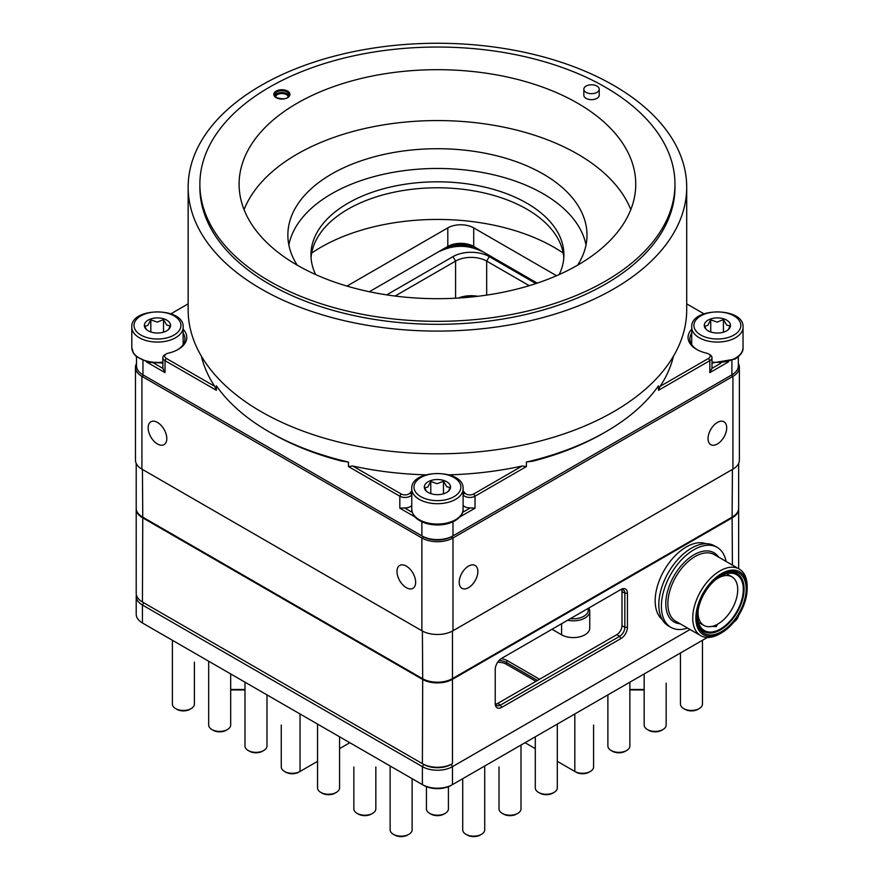 <?xml version="1.0" encoding="UTF-8"?>
<svg xmlns="http://www.w3.org/2000/svg" width="879" height="879" viewBox="0 0 879 879"><rect width="100%" height="100%" fill="white"/><g stroke="black" fill="none" stroke-linecap="round" stroke-linejoin="round"><path stroke-width="1.32" d="M136.212 463.409L136.212 508.282A21.261 12.273 0 0 0 142.442 516.962L422.392 678.599A21.261 12.273 0 0 0 452.465 678.599L732.416 516.962A21.261 12.273 0 0 0 738.646 508.282L738.646 463.409M142.442 469.43L142.75 517.149A20.821 12.02 180 0 1 142.739 517.138L422.7 678.775A20.821 12.02 0 0 0 452.147 678.775A20.821 12.02 180 0 1 422.7 678.775L422.392 631.056M738.635 508.644A21.261 12.273 180 0 1 738.646 509.007A21.261 12.273 180 0 1 732.416 517.687L452.465 679.313L452.147 678.775L732.108 517.149A20.821 12.02 180 0 1 732.108 517.149L732.416 469.43M452.465 678.599L452.465 631.056M717.374 443.994A13.196 7.614 -60 0 1 710.781 444.642A13.196 7.614 -60 0 1 710.781 429.402A13.196 7.614 -60 0 1 723.977 421.788A13.196 7.614 -60 0 1 725.999 432.358A13.196 7.614 -60 0 1 717.374 443.994M396.989 571.504A13.196 7.614 60 0 1 399.725 565.461A13.196 7.614 60 0 1 412.921 573.075A13.196 7.614 60 0 1 412.921 588.315A13.196 7.614 60 0 1 402.747 584.777A13.196 7.614 60 0 1 396.989 571.504M136.509 363.51A21.997 12.702 0 0 0 135.476 367.367A21.997 12.702 0 0 0 141.915 376.344L141.915 469.133L421.876 630.759A21.997 12.702 0 0 0 452.982 630.759L732.932 469.133A21.997 12.702 0 0 0 739.371 460.156L739.371 367.367A21.997 12.702 0 0 0 738.338 363.51M421.876 630.759L421.876 537.981L141.915 376.344M421.876 537.981A21.997 12.702 0 0 0 452.982 537.981L452.982 630.759M732.932 469.133L732.932 376.344L452.982 537.981M732.932 376.344A21.997 12.702 0 0 0 739.371 367.367M468.529 587.666A13.196 7.614 -60 0 1 461.936 588.315A13.196 7.614 -60 0 1 461.936 573.075A13.196 7.614 -60 0 1 475.132 565.461A13.196 7.614 -60 0 1 477.154 576.031A13.196 7.614 -60 0 1 468.529 587.666M148.144 427.831A13.196 7.614 60 0 1 150.869 421.788A13.196 7.614 60 0 1 164.065 429.402A13.196 7.614 60 0 1 164.065 444.642A13.196 7.614 60 0 1 153.902 441.115A13.196 7.614 60 0 1 148.144 427.831M135.476 367.367L135.476 460.156A21.997 12.702 0 0 0 141.915 469.133M743.304 589.457A32.259 18.624 120 0 0 736.624 574.69A32.259 18.624 120 0 0 711.759 583.337A32.259 18.624 120 0 0 697.673 615.805A32.259 18.624 120 0 0 704.365 630.573A32.259 18.624 120 0 0 729.218 621.925A32.259 18.624 120 0 0 743.304 589.457M747.194 586.623L747.194 588.414L747.194 586.623A38.489 22.228 120 0 0 739.217 568.999A38.489 22.228 120 0 0 709.551 579.305A38.489 22.228 120 0 0 692.751 618.047A38.489 22.228 120 0 0 700.728 635.671A38.489 22.228 120 0 0 719.967 633.759L721.527 632.858A36.292 20.953 120 0 0 747.194 588.414A36.292 20.953 120 0 0 721.527 573.591A36.292 20.953 120 0 0 695.86 618.047A36.292 20.953 120 0 0 721.527 632.858M726.065 561.406A46.191 26.667 120 0 0 717.143 547.364A46.191 26.667 120 0 0 681.555 559.736A46.191 26.667 120 0 0 661.393 606.224A46.191 26.667 120 0 0 670.952 627.364A46.191 26.667 120 0 0 687.576 628.067M698.19 609.949A28.04 16.196 120 0 0 698.069 612.586A28.04 16.196 120 0 0 703.881 625.419A28.04 16.196 120 0 0 725.483 617.904A28.04 16.196 120 0 0 737.723 589.688A28.04 16.196 120 0 0 731.921 576.844A28.04 16.196 120 0 0 715.671 579.668M662.195 619.519A43.994 25.403 -60 0 1 658.162 583.722A43.994 25.403 -60 0 1 686.268 546.958A43.994 25.403 -60 0 1 705.969 543.705M710.847 626.386L716.341 626.573L717.484 624.266M696.904 616.838A33.358 19.261 120 0 0 720.747 629.716A33.358 19.261 120 0 0 744.073 589.007A33.358 19.261 120 0 0 721 575.108M717.143 547.364L714.55 545.87A46.191 26.667 120 0 0 678.962 558.242A46.191 26.667 120 0 0 658.8 604.73A46.191 26.667 120 0 0 668.359 625.87L670.952 627.364M696.904 617.443L696.904 617.443A34.83 20.107 120 0 0 721.527 631.66A34.83 20.107 120 0 0 746.15 589.007A34.83 20.107 120 0 0 721.527 574.789A34.83 20.107 120 0 0 696.904 617.443L696.904 617.443M501.184 658.635A12.46 7.197 180 0 1 507.15 660.547L539.552 679.258M588.754 608.048A16.492 9.526 180 0 1 589.754 611.312L589.754 628.067A16.492 9.526 180 0 1 579.569 636.868A16.492 9.526 180 0 1 561.593 634.803L561.593 623.727M552.001 629.265L561.593 634.803M620.948 638.55L501.711 707.386A9.164 5.296 -60 0 1 495.229 703.65L495.229 669.523A9.164 5.296 -60 0 1 501.711 658.305L620.948 589.457A9.164 5.296 -60 0 1 627.43 593.204L627.43 627.32A9.164 5.296 -60 0 1 620.948 638.55L619.651 636.308A7.329 4.23 120 0 0 624.837 627.32L624.837 593.204A7.329 4.23 120 0 0 623.321 589.842A7.329 4.23 120 0 0 619.651 590.205L620.948 589.457M452.465 763.664L451.169 764.411A19.426 11.218 180 0 1 423.689 764.411L422.392 763.664A21.261 12.273 0 0 0 452.465 763.664L451.169 764.411L452.465 763.664L452.465 679.313A21.261 12.273 180 0 1 422.392 679.313L142.442 517.687A21.261 12.273 180 0 1 136.212 509.007A21.261 12.273 180 0 1 136.223 508.644M495.613 704.189A7.329 4.23 120 0 0 497.569 703.497L616.805 634.66A7.329 4.23 120 0 0 621.991 625.683L621.991 591.556A7.329 4.23 120 0 0 621.607 589.523M570.416 618.64A15.031 8.68 0 0 0 588.018 608.477M690.037 629.496L452.465 766.653L451.169 764.411A19.426 11.218 0 0 1 423.689 764.411L143.738 602.785A19.426 11.218 0 0 0 143.738 602.785L143.738 602.785A19.426 11.218 180 0 1 143.706 602.763L422.392 763.664L422.7 678.775M136.212 509.007L136.212 593.347A21.261 12.273 0 0 0 142.442 602.027L142.75 517.149A20.821 12.02 0 0 0 142.75 517.149L142.442 516.962M732.416 516.962L732.108 517.149A20.821 12.02 0 0 0 732.119 517.138L732.416 565.065M495.229 702.156A7.329 4.23 120 0 0 496.745 705.507A7.329 4.23 120 0 0 500.415 705.145L619.651 636.308L616.805 634.66M535.926 681.346L506.117 664.139A10.998 6.351 0 0 0 497.657 662.294M537.487 680.456L506.117 662.348A10.998 6.351 0 0 0 499.052 660.503M589.754 611.312A16.492 9.526 180 0 1 567.603 620.255M143.738 602.785L142.442 602.027L143.738 602.785L142.442 605.027A21.261 12.273 180 0 1 136.212 596.347A21.261 12.273 180 0 1 136.366 594.852M136.212 596.347L136.212 614.3A21.261 12.273 0 0 0 142.442 622.98L143.738 623.738A19.426 11.218 180 0 1 143.706 623.716M451.169 785.365L452.465 784.617L451.169 785.365A19.426 11.218 180 0 1 423.689 785.365L422.392 784.617A21.261 12.273 0 0 0 452.465 784.617L707.342 637.462M423.689 764.411L422.392 766.653L142.442 605.027L142.442 622.98L422.392 784.617L422.392 766.653A21.261 12.273 180 0 0 452.465 766.653L452.465 784.617M142.442 622.98L143.738 623.738L142.442 622.98M733.932 622.013A21.261 12.273 0 0 0 738.514 615.63M629.869 689.499L644.175 689.499M644.175 689.938L629.869 689.938M557.297 761.335L574.811 771.443A10.998 6.351 0 0 0 590.358 771.443A10.998 6.351 0 0 0 593.589 766.96L593.589 725.054M525.038 742.711L535.3 748.633M590.358 771.443L589.062 772.191A9.164 5.296 180 0 1 576.108 772.191L574.811 771.443L574.811 713.979M230.683 689.499L244.977 689.499M244.977 689.938L230.683 689.938M281.269 725.054L281.269 766.96A10.998 6.351 0 0 0 284.488 771.443A10.998 6.351 0 0 0 300.036 771.443L317.561 761.335M339.558 748.633L349.809 742.711M298.75 772.191L300.036 771.443L298.75 772.191A9.164 5.296 180 0 1 285.785 772.191L284.488 771.443M680.456 652.976L680.456 704.101A10.998 6.351 0 0 0 683.686 708.595A10.998 6.351 0 0 0 699.234 708.595A10.998 6.351 0 0 0 702.453 704.101L702.453 640.286M683.686 708.595L684.972 709.342L683.686 708.595M699.234 708.595L697.937 709.342A9.164 5.296 180 0 1 684.972 709.342M644.175 673.929L644.175 725.054A10.998 6.351 0 0 0 647.394 729.537A10.998 6.351 0 0 0 662.942 729.537A10.998 6.351 0 0 0 666.161 725.054L666.161 683.148M647.394 729.537L648.691 730.295L647.394 729.537M662.942 729.537L661.645 730.295A9.164 5.296 180 0 1 648.691 730.295M607.883 694.882L607.883 746.007A10.998 6.351 0 0 0 611.103 750.49A10.998 6.351 0 0 0 626.65 750.49A10.998 6.351 0 0 0 629.869 746.007L629.869 682.181M611.103 750.49L612.399 751.237L611.103 750.49M626.65 750.49L625.354 751.237A9.164 5.296 180 0 1 612.399 751.237M244.977 682.181L244.977 746.007A10.998 6.351 0 0 0 248.197 750.49A10.998 6.351 0 0 0 263.755 750.49A10.998 6.351 0 0 0 266.974 746.007L266.974 694.882M248.197 750.49L249.493 751.237L248.197 750.49M263.755 750.49L262.458 751.237A9.164 5.296 180 0 1 249.493 751.237M172.394 640.286L172.394 704.101A10.998 6.351 0 0 0 175.613 708.595A10.998 6.351 0 0 0 191.172 708.595A10.998 6.351 0 0 0 194.391 704.101L194.391 662.195M175.613 708.595L176.91 709.342L175.613 708.595M191.172 708.595L189.875 709.342A9.164 5.296 180 0 1 176.91 709.342M208.686 661.239L208.686 725.054A10.998 6.351 0 0 0 211.905 729.537A10.998 6.351 0 0 0 227.463 729.537A10.998 6.351 0 0 0 230.683 725.054L230.683 673.929M211.905 729.537L213.201 730.295L211.905 729.537M227.463 729.537L226.167 730.295A9.164 5.296 180 0 1 213.201 730.295M317.561 724.087L317.561 787.903A10.998 6.351 0 0 0 320.78 792.397A10.998 6.351 0 0 0 336.327 792.397A10.998 6.351 0 0 0 339.558 787.903L339.558 736.789M336.327 792.397L335.031 793.144A9.164 5.296 180 0 1 322.077 793.144L320.78 792.397M353.852 766.96L353.852 808.856A10.998 6.351 0 0 0 357.072 813.35A10.998 6.351 0 0 0 372.619 813.35A10.998 6.351 0 0 0 375.838 808.856L375.838 766.96M372.619 813.35L371.323 814.097A9.164 5.296 180 0 1 358.368 814.097L357.072 813.35M390.133 765.994L390.133 829.809A10.998 6.351 0 0 0 393.363 834.303A10.998 6.351 0 0 0 408.911 834.303A10.998 6.351 0 0 0 412.13 829.809L412.13 778.695M408.911 834.303L407.614 835.05A9.164 5.296 180 0 1 394.66 835.05L393.363 834.303M462.717 778.695L462.717 829.809A10.998 6.351 0 0 0 465.936 834.303A10.998 6.351 0 0 0 481.494 834.303A10.998 6.351 0 0 0 484.714 829.809L484.714 765.994M481.494 834.303L480.198 835.05A9.164 5.296 180 0 1 467.232 835.05L465.936 834.303M499.008 766.96L499.008 808.856A10.998 6.351 0 0 0 502.228 813.35A10.998 6.351 0 0 0 517.786 813.35A10.998 6.351 0 0 0 521.005 808.856L521.005 745.04M517.786 813.35L516.489 814.097A9.164 5.296 180 0 1 503.524 814.097L502.228 813.35M535.3 736.789L535.3 787.903A10.998 6.351 0 0 0 538.519 792.397A10.998 6.351 0 0 0 554.078 792.397A10.998 6.351 0 0 0 557.297 787.903L557.297 724.087M554.078 792.397L552.781 793.144A9.164 5.296 180 0 1 539.816 793.144L538.519 792.397M429.644 813.35A10.998 6.351 0 0 0 445.203 813.35L443.906 814.097A9.164 5.296 180 0 1 430.941 814.097L429.644 813.35A10.998 6.351 0 0 1 426.425 808.856L426.425 786.683M445.203 813.35A10.998 6.351 0 0 0 448.422 808.856L448.422 786.683M297.19 265.15A198.324 114.501 0 0 0 513.325 289.971A198.324 114.501 0 0 0 635.748 184.183A198.324 114.501 0 0 0 437.423 69.683A198.324 114.501 0 0 0 239.099 184.183A198.324 114.501 0 0 0 297.19 265.15M583.832 89.229L583.832 95.218A7.702 4.45 0 0 0 586.084 98.36A7.702 4.45 0 0 0 594.479 99.316A7.702 4.45 0 0 0 599.225 95.218L599.225 89.229A7.702 4.45 0 0 0 591.534 84.78A7.702 4.45 0 0 0 583.832 89.229A7.702 4.45 0 0 0 586.084 92.372A7.702 4.45 0 0 0 594.479 93.328A7.702 4.45 0 0 0 599.225 89.229M269.457 281.159A237.55 137.146 0 0 0 528.334 310.891A237.55 137.146 0 0 0 674.973 184.183A237.55 137.146 0 0 0 437.423 47.037A237.55 137.146 0 0 0 199.874 184.183A237.55 137.146 0 0 0 269.457 281.159M188.15 187.172L188.15 309.902A249.284 143.925 0 0 0 261.162 411.669A249.284 143.925 0 0 0 532.817 442.862A249.284 143.925 0 0 0 686.708 309.902L686.708 187.172A249.284 143.925 180 0 1 437.423 331.097A249.284 143.925 180 0 1 188.15 187.172A249.284 143.925 180 0 1 342.03 54.212A249.284 143.925 180 0 1 613.696 85.406A249.284 143.925 180 0 1 686.708 187.172M311.671 253.042A164.966 95.24 180 0 1 563.186 253.042M346.985 286.082L447.796 227.881A18.327 10.581 180 0 1 473.715 227.881L556.572 275.72M563.791 257.822A126.477 73.023 0 0 0 437.423 187.787A126.477 73.023 0 0 0 311.056 257.822M559.187 274.567A126.477 73.023 0 0 0 563.9 254.822A126.477 73.023 0 0 0 437.423 181.81A126.477 73.023 0 0 0 310.957 254.822A126.477 73.023 0 0 0 315.66 274.567M244.054 209.631A198.324 114.501 180 0 1 437.423 120.566A198.324 114.501 180 0 1 630.792 209.631M577.602 265.183A149.573 86.351 0 0 0 586.996 235.067A149.573 86.351 0 0 0 437.423 148.716A149.573 86.351 0 0 0 287.862 235.067A149.573 86.351 0 0 0 297.245 265.183M288.839 244.944A149.573 86.351 180 0 1 437.423 168.471A149.573 86.351 180 0 1 586.007 244.944M674.973 184.183L674.973 187.172A237.55 137.146 180 0 1 528.334 313.88A237.55 137.146 180 0 1 269.457 284.159A237.55 137.146 180 0 1 199.874 187.172L199.874 184.183M136.509 356.786L136.509 365.873A21.997 12.702 0 0 0 142.958 374.85L421.876 535.882A21.997 12.702 0 0 0 452.982 535.882L730.603 375.597A20.162 11.636 180 0 1 730.603 375.597L731.899 374.85A21.997 12.702 0 0 0 738.338 365.873L738.338 356.786M452.982 521.829L452.982 535.882L451.685 536.629A20.162 11.636 180 0 1 423.173 536.629L421.876 535.882L421.876 521.829M142.958 360.654L142.958 374.85L144.255 375.597A20.162 11.636 180 0 1 144.233 375.586M673.501 356.116A238.286 137.574 180 0 1 660.14 386.342L708.551 358.401A5.494 3.175 0 0 0 708.551 353.907L709.847 354.655A7.329 4.23 180 0 1 711.99 357.654A7.329 4.23 180 0 1 709.847 360.643L658.47 390.298L658.47 385.815A238.286 137.574 0 0 1 605.917 431.721A238.286 137.574 0 0 1 526.4 462.057L526.4 466.551L475.034 496.206A7.329 4.23 180 0 1 463.09 494.855M605.917 431.721L603.324 433.215A234.616 135.454 180 0 1 533.333 461.057L526.4 462.057M462.596 512.369L470.309 507.919L475.034 508.183L459.926 516.896M728.526 361.829L709.847 372.619L711.979 368.389L720.956 363.203M411.768 494.855A7.329 4.23 180 0 1 399.824 496.206L348.447 466.551L348.447 462.057L341.524 461.057A234.616 135.454 180 0 1 271.523 433.215L268.93 431.721A238.286 137.574 0 0 1 216.377 385.815L216.377 390.298L165.01 360.643A7.329 4.23 180 0 1 162.857 357.654A7.329 4.23 180 0 1 165.01 354.655L166.307 353.907A5.494 3.175 0 0 0 166.307 358.401L214.718 386.342A238.286 137.574 180 0 1 201.357 356.116M151.946 362.082L162.879 368.389L165.01 372.619L146.321 361.829M414.921 516.896L399.824 508.183L404.549 507.919L412.262 512.369M474.264 296.695A25.656 14.811 0 0 0 460.508 297.904M529.235 285.675L486.68 261.107A21.997 12.702 0 0 0 455.575 261.107L395.067 296.047M463.09 490.867A29.326 16.932 180 0 1 464.727 492.877A5.494 3.175 0 0 0 473.737 493.965L522.148 466.013A238.286 137.574 180 0 1 449.136 474.836M425.722 474.836A238.286 137.574 180 0 1 352.71 466.013L401.121 493.965A5.494 3.175 0 0 0 410.119 492.877A29.326 16.932 180 0 1 411.768 490.867M703.925 313.803L686.708 303.859M708.551 353.907A5.494 3.175 0 0 0 706.672 353.193A29.326 16.932 180 0 1 696.64 349.402A29.326 16.932 180 0 1 691.718 329.24M183.129 329.24A29.326 16.932 180 0 1 178.206 349.402A29.326 16.932 180 0 1 168.186 353.193A5.494 3.175 0 0 0 166.307 353.907M188.15 303.859L170.933 313.803M268.93 431.721A238.286 137.574 0 0 0 348.447 462.057M348.447 466.551L352.71 466.013M522.148 466.013L526.4 466.551M658.47 390.298L660.14 386.342M214.718 386.342L216.377 390.298M386.716 294.883L452.982 256.624A25.656 14.811 180 0 1 489.273 256.624L535.937 283.565M458.398 298.047A21.997 12.702 180 0 1 477.747 296.289M177.536 349.787A27.491 15.877 0 0 0 184.964 338.931A27.491 15.877 0 0 0 183.129 333.229M162.879 368.389A7.329 4.23 180 0 1 162.857 368.125L162.857 357.654M411.768 505.337A7.329 4.23 180 0 1 404.549 507.919M470.309 507.919A7.329 4.23 180 0 1 463.09 505.337M691.718 333.229A27.491 15.877 0 0 0 689.883 338.931A27.491 15.877 0 0 0 697.311 349.787M711.99 357.654L711.99 368.125A7.329 4.23 180 0 1 711.979 368.389M706.309 329.526L704.683 326.241L707.716 325.428L710.737 319.802L710.737 331.987M710.737 319.802L717.088 322.11L723.428 319.604L726.757 325.131L730.075 325.856L728.361 329.603M723.428 319.604L723.428 332.174M726.647 330.812A13.119 7.57 0 0 0 729.35 328.548A13.119 7.57 0 0 0 717.374 317.89A13.119 7.57 0 0 0 705.408 328.548A13.119 7.57 0 0 0 726.647 330.812M146.408 329.526L144.782 326.241L147.804 325.428L150.825 319.802L150.825 331.987M150.825 319.802L157.176 322.11L163.527 319.604L166.845 325.131L170.163 325.856L168.46 329.603M163.527 319.604L163.527 332.174M166.746 330.812A13.119 7.57 0 0 0 169.438 328.548A13.119 7.57 0 0 0 157.473 317.89A13.119 7.57 0 0 0 145.496 328.548A13.119 7.57 0 0 0 166.746 330.812M426.359 491.152L424.733 487.878L427.754 487.054L430.787 481.428L430.787 493.624M430.787 481.428L437.127 483.736L443.477 481.231L446.796 486.768L450.125 487.482L448.411 491.229M443.477 481.231L443.477 493.811M446.697 492.449A13.119 7.57 0 0 0 449.4 490.185A13.119 7.57 0 0 0 437.423 479.516A13.119 7.57 0 0 0 425.458 490.185A13.119 7.57 0 0 0 446.697 492.449M718.659 557.132A39.962 23.074 120 0 0 686.873 559.956A39.962 23.074 120 0 0 665.799 603.675A39.962 23.074 120 0 0 680.17 623.793M700.728 635.671L675.841 621.299A38.489 22.228 -60 0 1 667.864 603.675A38.489 22.228 -60 0 1 684.675 564.944A38.489 22.228 -60 0 1 714.33 554.627L739.217 568.999M497.569 703.497L500.415 705.145L501.711 707.386M621.991 625.683L624.837 627.32L627.43 627.32M627.43 593.204L624.837 593.204L621.991 591.556M507.15 660.547L506.117 664.139M300.036 771.443L300.036 713.979M574.811 771.443L576.108 772.191M276.193 97.679A8.065 4.659 180 0 1 279.808 89.889A8.065 4.659 180 0 1 289.685 95.591A8.065 4.659 180 0 1 276.193 97.679M478.769 249.614A30.062 17.36 0 0 0 442.741 249.614M443.379 249.262A29.326 16.932 180 0 1 478.132 249.262M476.385 248.23A26.392 15.24 0 0 0 445.126 248.23M445.708 247.911A25.656 14.811 180 0 1 475.803 247.911M473.99 246.856A22.733 13.119 0 0 0 447.521 246.856M448.026 246.559A21.997 12.702 180 0 1 473.473 246.559M369.356 291.729L447.796 246.439A18.327 10.581 180 0 1 473.715 246.439A19.063 11.009 0 0 0 447.796 246.45L447.796 227.881M537.245 283.126L473.715 246.439L473.715 227.881M274.753 95.833A7.329 4.23 180 0 1 281.895 92.548A7.329 4.23 180 0 1 289.037 95.833M289.224 94.987A7.329 4.23 0 0 0 281.895 90.757A7.329 4.23 0 0 0 274.567 94.987L276.555 97.646C282.247 99.25 285.95 99.151 287.664 97.371L289.224 94.987M288.4 96.756A6.603 3.813 0 0 0 281.895 93.57A6.603 3.813 0 0 0 275.391 96.756M445.049 248.274L447.642 246.779C456.388 242.648 465.123 242.648 473.869 246.779L476.462 248.274C465.991 243.329 455.52 243.329 445.049 248.274M442.456 249.768C454.652 243.999 466.859 243.999 479.055 249.768L481.648 251.273C467.716 244.681 453.795 244.681 439.863 251.273L442.456 249.779M709.847 372.619L709.847 360.643L708.551 358.401M473.737 493.965L475.034 496.206L475.034 508.183M730.603 375.597L731.899 374.85L731.899 360.654M166.307 358.401L165.01 360.643L165.01 372.619M399.824 508.183L399.824 496.206L401.121 493.965M455.575 298.201L455.575 261.107L452.982 256.624M489.273 256.624L486.68 261.107L486.68 295.102M421.876 535.882L423.173 536.629M463.09 494.69L464.727 492.877M411.768 494.69L410.119 492.877M733.965 335.042A23.458 13.548 180 0 1 694.718 328.966A23.458 13.548 180 0 1 723.45 312.375A23.458 13.548 180 0 1 733.965 335.042M735.525 337.734A25.656 14.811 180 0 1 707.562 340.942A25.656 14.811 180 0 1 691.718 327.263C690.18 306.859 744.579 306.859 743.041 327.263A25.656 14.811 180 0 1 735.525 337.734M743.041 327.263L743.041 347.612A25.656 14.811 180 0 1 735.525 358.083A25.656 14.811 180 0 1 711.99 362.093M174.064 335.042A23.458 13.548 180 0 1 134.806 328.966A23.458 13.548 180 0 1 163.549 312.375A23.458 13.548 180 0 1 174.064 335.042M175.613 337.734A25.656 14.811 180 0 1 147.65 340.942A25.656 14.811 180 0 1 131.806 327.263C130.279 306.859 184.667 306.859 183.129 327.263A25.656 14.811 180 0 1 175.613 337.734M162.857 362.093A25.656 14.811 180 0 1 131.806 347.612L131.806 327.263M454.014 496.668A23.458 13.548 180 0 1 414.767 490.603A23.458 13.548 180 0 1 443.499 474.012A23.458 13.548 180 0 1 454.014 496.668M455.575 499.36A25.656 14.811 180 0 1 427.601 502.579A25.656 14.811 180 0 1 411.768 488.889C410.229 468.485 464.628 468.485 463.09 488.889A25.656 14.811 180 0 1 455.575 499.36M463.09 488.889L463.09 509.238A25.656 14.811 180 0 1 455.575 519.72A25.656 14.811 180 0 1 427.601 522.928A25.656 14.811 180 0 1 411.768 509.238L411.768 488.889M698.497 622.31L703.881 625.419M726.537 573.745L731.921 576.844M738.646 509.007L738.646 568.669M144.255 375.597L142.958 374.85M732.042 374.762L732.042 376.86M691.718 327.263L691.718 344.634M743.041 347.612C743.436 351.402 740.777 355.226 735.064 359.093L711.99 363.016M142.805 374.762L142.805 376.86M183.129 327.263L183.129 344.634M162.857 363.016L148.408 362.368L136.135 356.445L133.41 353.171L131.806 347.612M422.766 536.399L422.766 538.464M452.092 536.399L452.092 538.464M463.09 509.238C463.475 513.028 460.816 516.863 455.113 520.72C447.246 524.895 438.324 525.983 428.359 523.994C417.877 521.313 412.35 516.402 411.768 509.238"/></g></svg>
